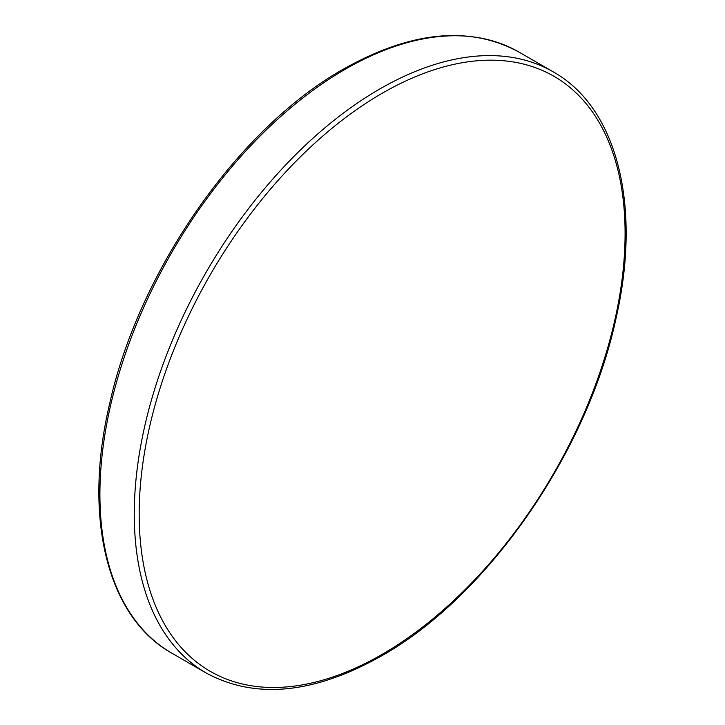 <?xml version="1.0" encoding="UTF-8"?>
<svg xmlns="http://www.w3.org/2000/svg" width="725" height="725" viewBox="0 0 725 725"><rect width="100%" height="100%" fill="white"/><g stroke="black" fill="none" stroke-linecap="round" stroke-linejoin="round"><path stroke-width="1.09" d="M553.211 71.857C617.265 107.581 641.806 205.882 616.114 317.922C587.776 451.929 487.354 596.675 381.413 655.971C313.862 693.943 255.445 699.616 206.145 672.981A347.067 200.381 -60 0 1 152.948 394.88A347.067 200.381 -60 0 1 379.683 89.039A347.067 200.381 -60 0 1 553.211 71.857L518.855 52.019A347.067 200.381 120 0 0 345.317 69.201A347.067 200.381 120 0 0 118.592 375.042A347.067 200.381 120 0 0 171.789 653.143C107.255 617.183 82.877 517.686 109.43 404.668C138.384 271.34 238.289 127.999 343.587 69.029C411.138 31.057 469.555 25.384 518.855 52.019M382.129 93.289A343.596 198.378 120 0 0 139.173 514.107A343.596 198.378 120 0 0 382.129 654.376A343.596 198.378 120 0 0 625.086 233.568A343.596 198.378 120 0 0 382.129 93.289M206.145 672.981L171.789 653.143"/></g></svg>
